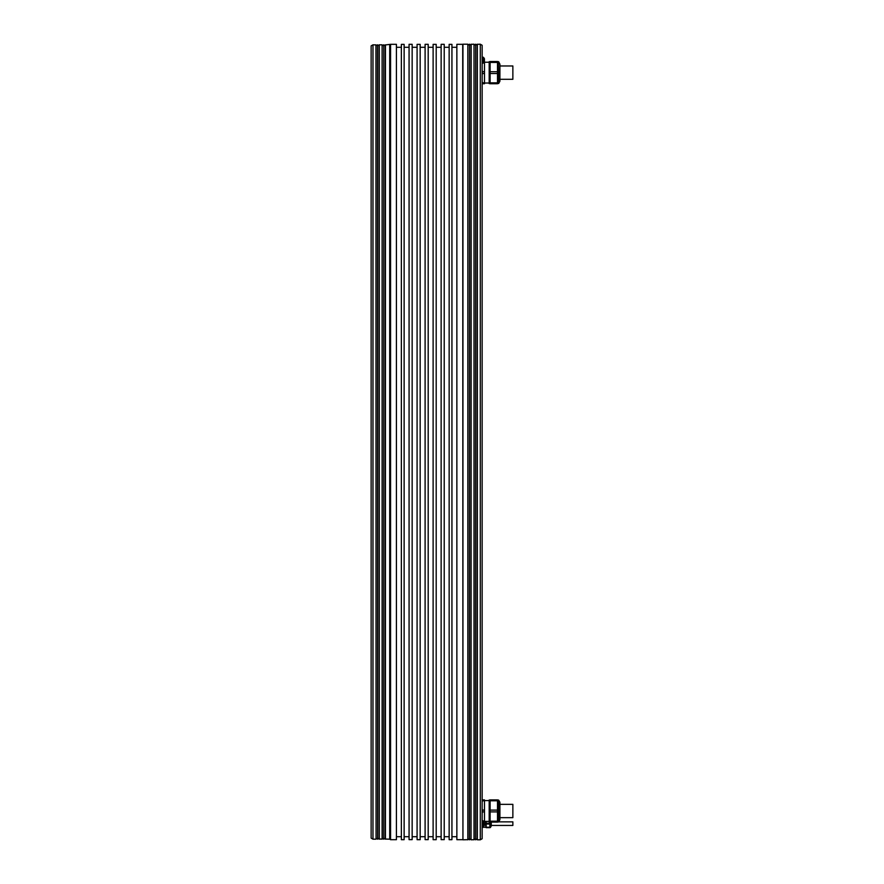 <?xml version="1.0" encoding="UTF-8"?>
<svg xmlns="http://www.w3.org/2000/svg" width="884" height="884" viewBox="0 0 884 884"><rect width="100%" height="100%" fill="white"/><g stroke="black" fill="none" stroke-linecap="round" stroke-linejoin="round"><path stroke-width="1.33" d="M489.858 821.976L489.858 827.645L486.156 827.645L486.156 821.402M489.858 824.054L486.156 824.054M486.156 827.236L489.858 827.236M486.156 823.225L489.858 823.225M486.156 827.59L485.791 821.402L485.791 827.391M483.57 826.507L483.57 827.236L485.791 827.28M482.145 827.236L483.57 827.236L482.145 827.645M482.145 838.728L482.145 45.272L480.299 44.2L480.299 839.8L482.145 838.728M471.172 839.8L474.133 839.678L474.012 44.2L471.05 44.322L471.05 839.678L471.172 44.2M477.338 44.2L477.338 839.8L477.216 44.322L480.299 44.2M477.338 839.8L480.299 839.8M462.94 839.8L467.967 839.678L467.846 44.2L462.94 44.2L462.94 839.8L462.719 44.322L456.862 44.322L456.862 839.678L462.719 839.678M390.562 44.322L396.419 44.322L396.419 839.678L390.562 839.678L390.562 44.322L385.325 44.94L385.325 839.06L389.711 839.181L389.711 44.819M444.221 44.322L441.138 44.322L441.138 839.634L444.221 839.634L444.221 44.322M428.188 44.322L425.105 44.322L425.105 839.634L428.188 839.634L428.188 44.322M412.154 44.322L409.071 44.322L409.071 839.634L412.154 839.634L412.154 44.322M456.862 836.717L451.934 836.717M456.862 47.283L451.934 47.283M451.934 44.366L451.934 839.678L449.149 839.678L449.149 44.366L451.934 44.366M404.132 44.366L404.132 839.678L401.358 839.678L401.358 44.366L404.132 44.366M420.165 44.366L420.165 839.678L417.082 839.678L417.082 44.366L420.165 44.366M436.199 44.366L436.199 839.678L433.116 839.678L433.116 44.366L436.199 44.366M409.071 836.717L404.132 836.717M409.071 47.283L404.132 47.283M417.082 47.283L412.154 47.283M417.082 836.717L412.154 836.717M425.105 47.283L420.165 47.283M425.105 836.717L420.165 836.717M433.116 47.283L428.188 47.283M433.116 836.717L428.188 836.717M441.138 47.283L436.199 47.283M441.138 836.717L436.199 836.717M449.149 47.283L444.221 47.283M449.149 836.717L444.221 836.717M401.358 836.717L396.419 836.717M401.358 47.283L396.419 47.283M390.562 839.678L389.711 839.181M382.109 839.181L382.109 44.819L382.242 839.06L379.159 839.06L379.28 44.819L379.28 839.181M382.109 44.819L379.28 44.819M375.943 839.181L372.982 839.181L372.982 44.819L376.065 44.94L376.065 839.06L375.943 44.819M372.982 44.819L371.136 45.88L371.136 838.12L372.982 839.181M482.145 802.65L482.355 799.898L484.498 799.898L482.056 799.898M497.504 800.793L497.504 799.898L490.101 799.898L490.101 800.793L497.504 800.793L497.504 821.203L490.101 821.203L490.101 800.793M497.504 800.02L498.399 800.02L498.399 821.976L498.72 800.208L497.504 800.02M491.283 825.435L512.864 825.435L512.864 821.855L498.675 821.855L499.78 819.965A0.983 0.983 0 0 0 499.913 819.468L499.913 819.015M499.913 802.981L499.913 802.528A0.983 0.983 0 0 0 499.78 802.031L498.72 800.208M484.277 822.098L484.498 821.203L483.636 821.203M482.355 821.203L482.145 819.346M482.145 813.755L482.355 811.888L484.498 811.888L484.498 821.203M482.355 811.888L482.145 808.241M482.355 800.793L484.498 800.793L484.498 810.109L482.355 810.109M484.498 810.109L484.498 811.888M484.498 799.898L484.498 800.793M490.101 821.976L489.183 821.976L489.183 800.02L490.101 800.02M497.504 821.203L497.504 822.098L490.101 822.098L490.101 821.203M490.101 811.888L497.504 811.888M497.504 799.898L490.101 799.898M497.504 810.109L490.101 810.109M497.504 821.976L498.399 821.976M499.78 802.031L499.78 819.965A0.983 0.983 0 0 0 499.913 819.468L499.913 802.528M499.913 804.341L512.864 804.341L512.864 817.656L499.913 817.656L512.864 817.656M483.294 57.239A3.757 3.757 0 0 1 484.432 58.786L484.432 61.526A3.757 3.757 0 0 1 483.294 63.107L483.294 57.239L482.145 57.239M497.504 62.421L497.504 61.526L490.101 61.526L490.101 62.421L497.504 62.421L497.504 71.737L490.101 71.737L490.101 62.421M499.78 81.593L499.913 64.156L499.913 81.107L498.72 83.427L498.399 61.659L498.72 83.427L497.504 83.615M484.498 61.526L484.498 83.737L482.355 83.737L482.145 80.974M483.946 62.421L484.498 62.421M482.145 64.289L482.355 62.421M484.498 71.737L482.355 71.737L482.145 69.88M482.145 75.383L482.355 71.737M482.355 73.527L484.498 73.527M484.498 82.842L482.355 82.842M490.101 83.615L489.183 83.615L489.183 61.659L490.101 61.659L489.183 61.659M490.101 73.527L497.504 73.527L497.504 83.737L490.101 83.737L490.101 71.737M497.504 71.737L497.504 73.527M497.504 82.842L490.101 82.842M497.504 61.526L490.101 61.526M499.913 76.643L499.913 64.609M499.913 65.969L512.864 65.969L512.864 79.295L499.913 79.295M482.145 826.761L483.294 826.761L483.294 820.893L482.145 820.893M483.294 820.893A3.757 3.757 0 0 1 484.432 822.44L484.432 825.214A3.757 3.757 0 0 1 483.294 826.761M482.145 63.107L483.294 63.107M491.283 822.098L491.283 825.899L491.283 822.098M475.669 44.2L477.216 45.172L477.216 838.828L475.669 839.8L475.669 44.2L474.133 45.172M474.133 838.828L475.669 839.8M469.503 44.2L471.05 45.172L471.05 838.828L469.503 839.8L469.503 44.2L467.967 45.172M467.967 838.828L469.503 839.8M383.778 44.819L385.325 45.791L385.325 838.209L383.778 839.181L383.778 44.819L382.242 45.791M382.242 838.209L383.778 839.181M377.612 44.819L379.159 45.791L379.159 838.209L377.612 839.181L377.612 44.819L376.065 45.791M376.065 838.209L377.612 839.181M489.858 823.645L486.156 823.645M474.012 839.8L474.012 44.2M467.846 839.8L467.846 44.2M385.446 44.819L385.446 839.181M490.388 822.098L490.277 827.59L490.277 822.098M490.388 827.523L491.239 826.054L491.239 822.098M484.498 800.595L489.183 800.595M484.498 821.402L489.183 821.402M484.498 62.234L489.183 62.234L484.498 62.234M497.504 61.659L498.399 61.659L497.504 61.659M498.72 61.836L499.913 64.156L498.399 61.659M484.498 83.03L489.183 83.03L484.498 83.03"/></g></svg>
